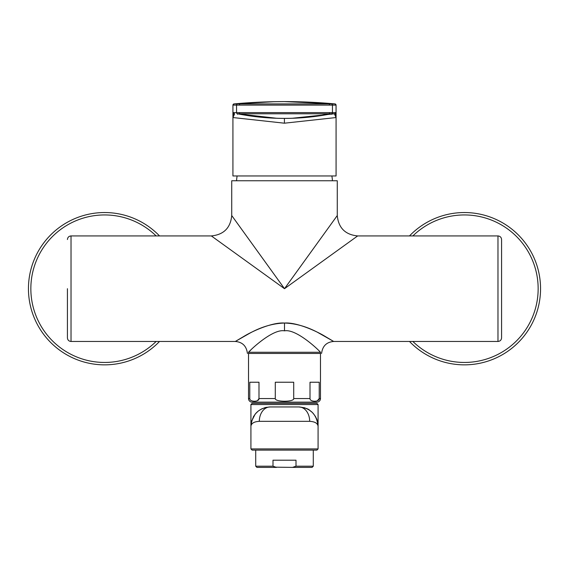 <?xml version="1.0" encoding="UTF-8"?>
<svg xmlns="http://www.w3.org/2000/svg" width="569" height="569" viewBox="0 0 569 569"><rect width="100%" height="100%" fill="white"/><g stroke="black" fill="none" stroke-linecap="round" stroke-linejoin="round"><path stroke-width="0.85" d="M409.488 341.464A76.154 76.154 0 0 0 540.55 288.696A76.154 76.154 0 0 0 409.488 235.929M284.5 288.696L357.51 236.035L284.5 288.696L211.49 236.035L284.5 288.696L231.839 215.694L284.5 288.696L337.168 215.687L284.5 288.696M501.574 288.696L501.574 239.528C501.36 237.344 500.158 236.142 497.975 235.929L497.975 341.464C500.158 341.251 501.36 340.056 501.574 337.872L501.574 288.696M317.815 332.474L333.669 341.464L497.975 341.464M284.5 323.043C295.802 323.384 307.26 326.713 318.868 333.014L333.519 341.372L325.176 336.421C316.513 331.108 296.648 322.104 284.5 323.043C273.198 323.384 261.74 326.713 250.132 333.014L235.481 341.372L243.824 336.421C252.487 331.108 272.352 322.104 284.5 323.043L284.5 330.845C273.44 328.697 252.487 347.78 248.525 352.261C246.861 352.631 246.861 352.631 248.525 352.261L250.929 349.914M67.427 288.696L67.427 337.872C67.64 340.056 68.842 341.251 71.025 341.464L235.331 341.464C242.188 342.054 246.171 345.746 247.287 352.538L247.479 353.456M159.512 235.929A76.154 76.154 0 0 0 28.45 288.696A76.154 76.154 0 0 0 159.512 341.464M71.025 341.464L71.025 235.929L211.341 235.929C223.724 234.72 230.523 227.927 231.732 215.537L231.732 180.764L337.268 180.764L337.268 215.537L335.383 218.155M332.424 180.764A37.853 37.853 0 0 0 331.869 175.963M236.576 180.764A37.853 37.853 0 0 1 237.131 175.963M320.475 352.261C322.139 352.631 322.139 352.631 320.475 352.261L248.525 352.261A3.599 3.478 -90 0 0 248.724 353.463C247.06 353.463 247.06 353.463 248.724 353.463L320.276 353.463C321.94 353.463 321.94 353.463 320.276 353.463A3.599 3.478 -90 0 0 320.475 352.261C316.478 347.751 295.546 328.697 284.5 330.845M248.518 353.463L248.518 398.556A3.599 3.599 0 0 0 252.117 402.148L262.316 402.148M257.537 400.59L258.987 398.556L258.987 382.24L249.777 382.24L249.777 398.556L248.518 398.556M317.296 400.804L319.223 398.556L319.223 382.24L310.013 382.24L310.013 398.556L293.711 398.556L293.711 382.24L275.289 382.24L275.289 398.556L258.987 398.556C259.265 402.105 249.599 402.127 249.777 398.556M320.482 353.463L320.482 398.556L319.223 398.556C319.501 402.105 309.835 402.127 310.013 398.556L310.013 398.556M306.684 402.148L316.883 402.148A3.599 3.599 0 0 0 320.482 398.556M249.841 399.054L250.011 399.466M293.711 398.556C294.265 402.105 274.934 402.127 275.289 398.556M316.883 402.148L252.117 402.148M336.073 105.101L336.044 105.101A1.202 1.202 -88 0 0 334.956 103.907L336.073 105.101L336.073 175.963L232.927 175.963L232.927 105.101L232.956 117.548L284.415 123.196L336.044 117.548L335.369 112.605L233.631 112.605L232.956 117.548L234.606 113.786A1.202 1.202 -89.9 0 1 233.631 112.605M329.707 112.598A1.202 1.131 -90 0 1 328.775 113.779C299.258 119.938 269.742 119.938 240.225 113.779L334.394 113.786L336.044 117.548L336.044 105.101L232.956 105.101A1.202 1.202 -90.1 0 1 234.058 103.907L232.927 105.101M239.293 112.598A1.202 1.131 -90 0 0 240.225 113.779L237.508 113.793A1.202 1.202 -93.4 0 1 236.548 112.612L236.548 105.101A1.202 1.202 -88.1 0 1 237.636 103.899L234.058 103.907C267.686 100.841 301.314 100.841 334.942 103.907L237.636 103.899C268.874 100.841 300.126 100.841 331.386 103.899A1.202 1.202 -89.9 0 1 332.467 105.094M232.956 105.101A1.202 1.202 -92 0 1 234.044 103.907L274.478 101.695L284.5 101.609L334.942 103.907A1.202 1.202 -89.9 0 1 336.03 105.101M331.364 103.899A1.202 1.202 -91.9 0 1 332.452 105.094L332.452 112.612A1.202 1.202 -86.6 0 1 331.478 113.793C300.162 119.931 268.838 119.931 237.508 113.793L276.847 118.288L284.408 118.395L284.415 123.196M335.369 112.605A1.202 1.202 -90.1 0 1 334.394 113.786L292.025 118.288L284.408 118.395L292.025 118.288M333.135 103.914C300.709 100.841 268.291 100.841 235.865 103.914M252.117 403.35L316.883 403.35L318.078 404.552L250.922 404.552L252.117 403.35M317.424 421.16L318.078 426.138L318.078 404.552M251.569 421.181L250.922 426.138L250.922 404.552M266.37 407.319L264.613 407.753M256.05 413.073L253.376 416.743M315.589 416.686L312.986 413.115M305.162 408.001L303.796 407.589M318.078 426.138C316.741 414.289 310.347 407.895 298.889 406.949L270.111 406.949C258.653 407.895 252.259 414.289 250.922 426.138L250.922 448.927L318.078 448.927L318.078 426.138C317.573 423.222 314.771 421.622 309.685 421.337A14.389 10.797 -90 0 0 298.889 406.949C310.325 408.57 308.704 410.093 311.954 412.084C318.299 418.72 318.135 424.751 318.078 426.131M309.685 421.337L259.315 421.337C254.222 421.622 251.427 423.222 250.922 426.138M318.078 448.927L316.883 450.122L252.117 450.122L250.922 448.927M255.716 466.196L272.999 466.196L276.456 467.391L256.918 467.391L255.716 466.196L255.716 450.122M275.716 467.17L292.544 467.391L296.001 466.196L296.001 460.2L272.999 460.2L272.999 466.196L273.725 466.48M296.001 466.196L313.284 466.196L313.284 450.122M313.284 466.196L312.082 467.391L292.544 467.391M412.866 341.464A73.757 73.757 0 0 0 538.153 288.696A73.757 73.757 0 0 0 412.866 235.929M156.134 235.929A73.757 73.757 0 0 0 30.847 288.696A73.757 73.757 0 0 0 156.134 341.464M236.533 105.094A1.202 1.202 -90.1 0 1 237.614 103.899M329.65 105.101A1.202 1.131 -90 0 0 328.626 103.907C299.209 100.841 269.791 100.841 240.374 103.907A1.202 1.131 -90 0 0 239.35 105.101M237.508 113.793A1.202 1.202 -89.9 0 1 236.533 112.612M331.492 113.793A1.202 1.202 -90.1 0 0 332.467 112.612M259.315 421.337A14.389 10.797 -90 0 1 270.111 406.949L265.716 407.454L261.811 408.834L258.29 411.017L255.211 414.047L251.526 421.352L250.922 426.124M337.268 215.537C338.477 227.927 345.276 234.72 357.659 235.929L497.975 235.929M71.025 235.929C68.842 236.142 67.64 237.344 67.427 239.528M321.521 353.456L321.713 352.538C322.829 345.746 326.812 342.054 333.669 341.464M331.521 113.793L331.542 114.277M237.479 113.793L237.458 114.277M284.408 118.395L276.847 118.288"/></g></svg>
